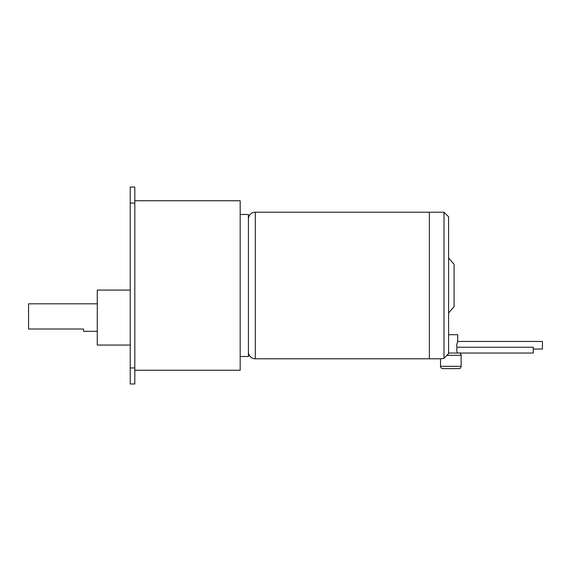 <?xml version="1.0" encoding="UTF-8"?>
<svg xmlns="http://www.w3.org/2000/svg" width="571" height="571" viewBox="0 0 571 571"><rect width="100%" height="100%" fill="white"/><g stroke="black" fill="none" stroke-linecap="round" stroke-linejoin="round"><path stroke-width="0.86" d="M97.263 303.822L28.55 303.822L28.55 329.017L83.516 329.017L83.516 331.308L97.263 331.308M130.238 345.048L97.263 345.048L97.263 290.082L130.238 290.082M130.238 383.983L130.238 187.017L134.82 187.017L134.82 383.983L130.238 383.983M134.82 200.756L240.177 200.756L240.177 370.244L134.82 370.244M240.177 356.497L248.421 356.497L248.421 214.503L240.177 214.503M442.825 368.609L458.856 368.609L442.825 368.609A2.291 2.291 0 0 1 440.534 366.318L461.147 366.318L461.147 355.326L446.829 355.326L448.592 353.585L444.01 358.381L440.534 358.788L255.294 358.788A6.873 6.873 0 0 1 248.421 351.922M248.421 219.078A6.873 6.873 0 0 1 255.294 212.212L444.01 212.212L448.592 216.787L448.592 353.585M429.356 358.788L429.356 212.212M461.147 366.318A2.291 2.291 0 0 1 458.856 368.609M440.534 358.788L440.534 366.318M444.01 358.381L444.01 212.212M445.059 357.239L445.673 356.568M448.592 312.987L454.088 306.663L454.088 264.337L448.592 258.013M448.592 353.035L533.285 353.035L533.285 347.239L456.9 347.239L456.557 345.248L457.706 341.451L457.706 334.713L448.592 334.713M458.856 353.035A2.291 2.291 0 0 1 461.147 355.326M533.285 349.052L542.45 349.052L542.45 341.451L457.706 341.451M457.706 353.035C456.871 352.364 456.6 350.437 456.9 347.239M130.238 367.952L134.82 367.952M130.238 203.048L134.82 203.048M255.294 358.788L255.294 212.212"/></g></svg>
